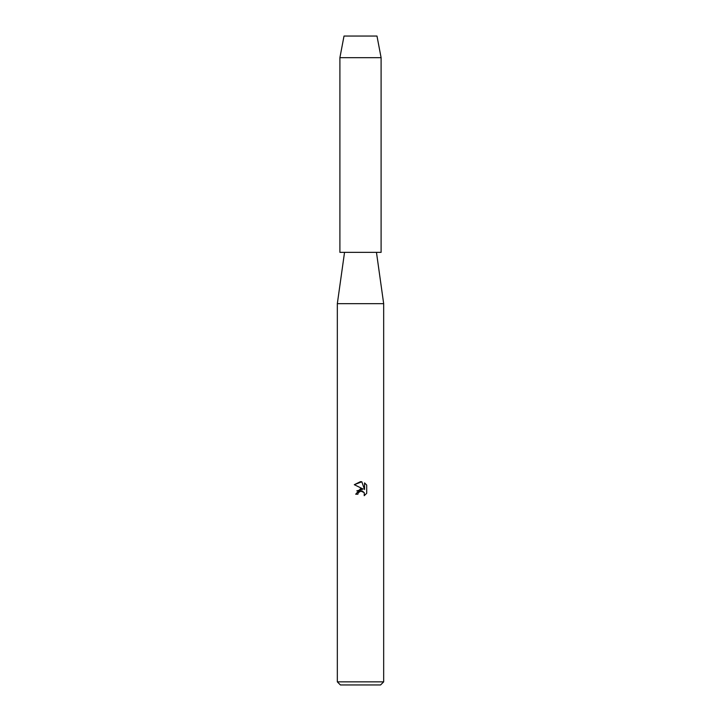 <?xml version="1.0" encoding="UTF-8"?>
<svg xmlns="http://www.w3.org/2000/svg" width="721" height="721" viewBox="0 0 721 721"><rect width="100%" height="100%" fill="white"/><g stroke="black" fill="none" stroke-linecap="round" stroke-linejoin="round"><path stroke-width="1.08" d="M376.984 36.05L344.016 36.05L376.984 36.05L381.103 57.68L381.103 252.35L339.897 252.35L339.897 57.68L381.103 57.68M344.539 252.35L337.329 303.667L383.671 303.667L383.671 681.859L337.329 681.859L340.411 684.95L380.589 684.95L383.671 681.859M361.843 481.781L354.308 484.692L360.5 481.637L361.843 481.781L364.547 489.568L364.547 482.899L366.701 485.071L366.701 493.299L364.204 495.688L364.303 492.921L362.501 491.118L361.221 490.866L358.247 492.704L357.895 494.218L355.705 494.218L360.5 488.739L363.159 489.054L354.299 484.692M357.895 494.218L358.121 492.993M364.204 495.688L366.701 493.299M363.159 489.054L356.805 490.884M359.31 491.47L360.428 490.965M360.446 490.956L364.087 492.497M366.701 485.071L364.547 482.899M376.461 252.35L383.671 303.667M337.329 303.667L337.329 681.859M344.016 36.05L339.897 57.68"/></g></svg>
